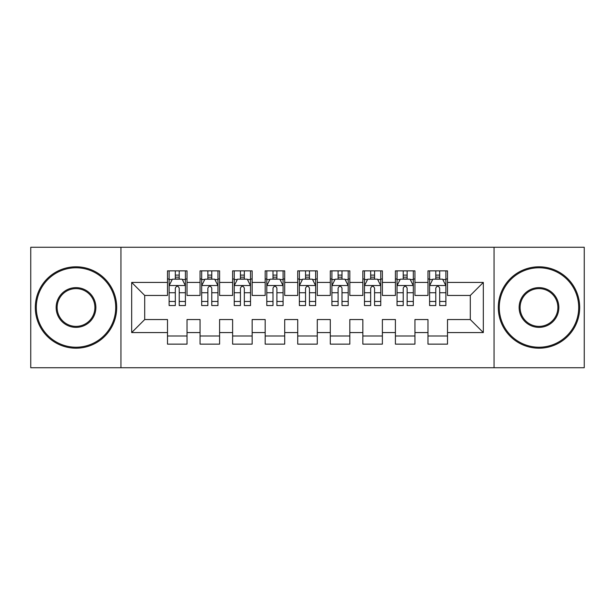 <?xml version="1.0" encoding="UTF-8"?>
<svg xmlns="http://www.w3.org/2000/svg" width="615" height="615" viewBox="0 0 615 615"><rect width="100%" height="100%" fill="white"/><g stroke="black" fill="none" stroke-linecap="round" stroke-linejoin="round"><path stroke-width="0.92" d="M494.06 367.732L584.25 367.732L584.25 247.268L494.06 247.268L494.06 367.732L120.94 367.732L120.94 247.268L30.75 247.268L30.75 367.732L120.94 367.732M494.06 247.268L120.94 247.268M131.679 332.569L131.679 282.431L167.495 282.431L167.495 295.454L144.71 295.454L144.71 319.546L131.679 332.569L167.495 332.569L167.495 344.131L187.029 344.131L187.029 332.569L200.06 332.569L200.06 344.131L219.593 344.131L219.593 332.569L232.616 332.569L232.616 344.131L252.15 344.131L252.15 332.569L265.173 332.569L265.173 344.131L284.707 344.131L284.707 332.569L297.729 332.569L297.729 344.131L317.271 344.131L317.271 332.569L330.293 332.569L330.293 344.131L349.827 344.131L349.827 332.569L362.85 332.569L362.85 344.131L382.384 344.131L382.384 332.569L395.407 332.569L395.407 344.131L414.941 344.131L414.941 332.569L427.971 332.569L427.971 344.131L447.505 344.131L447.505 319.546L470.291 319.546L470.291 295.454L447.505 295.454L447.505 282.431L483.321 282.431L483.321 332.569L447.505 332.569M447.505 282.431L447.505 270.869L427.971 270.869L427.971 282.431L414.941 282.431L414.941 270.869L395.407 270.869L395.407 282.431L382.384 282.431L382.384 270.869L362.85 270.869L362.85 282.431L349.827 282.431L349.827 270.869L330.293 270.869L330.293 282.431L317.271 282.431L317.271 270.869L297.729 270.869L297.729 282.431L284.707 282.431L284.707 270.869L265.173 270.869L265.173 282.431L252.15 282.431L252.15 270.869L232.616 270.869L232.616 282.431L219.593 282.431L219.593 270.869L200.06 270.869L200.06 282.431L187.029 282.431L187.029 270.869L167.495 270.869L167.495 282.431M414.941 332.569L414.941 319.546L427.971 319.546L427.971 332.569M483.321 282.431L470.291 295.454M382.384 332.569L382.384 319.546L395.407 319.546L395.407 332.569M427.971 282.431L427.971 295.454L414.941 295.454L414.941 282.431M349.827 332.569L349.827 319.546L362.85 319.546L362.85 332.569M395.407 282.431L395.407 295.454L382.384 295.454L382.384 282.431M317.271 332.569L317.271 319.546L330.293 319.546L330.293 332.569M362.85 282.431L362.85 295.454L349.827 295.454L349.827 282.431M284.707 332.569L284.707 319.546L297.729 319.546L297.729 332.569M330.293 282.431L330.293 295.454L317.271 295.454L317.271 282.431M252.15 332.569L252.15 319.546L265.173 319.546L265.173 332.569M297.729 282.431L297.729 295.454L284.707 295.454L284.707 282.431M219.593 332.569L219.593 319.546L232.616 319.546L232.616 332.569M265.173 282.431L265.173 295.454L252.15 295.454L252.15 282.431M187.029 332.569L187.029 319.546L200.06 319.546L200.06 332.569M232.616 282.431L232.616 295.454L219.593 295.454L219.593 282.431M144.71 319.546L167.495 319.546L167.495 332.569M200.06 282.431L200.06 295.454L187.029 295.454L187.029 282.431M427.971 279.01L429.593 279.01M445.875 279.01L447.505 279.01M395.407 279.01L397.036 279.01M413.318 279.01L414.941 279.01M362.85 279.01L364.48 279.01M380.754 279.01L382.384 279.01M330.293 279.01L331.916 279.01M348.198 279.01L349.827 279.01M297.729 279.01L299.359 279.01M315.641 279.01L317.271 279.01M265.173 279.01L266.802 279.01M283.085 279.01L284.707 279.01M232.616 279.01L234.246 279.01M250.52 279.01L252.15 279.01M200.06 279.01L201.682 279.01M217.964 279.01L219.593 279.01M167.495 279.01L169.125 279.01M185.407 279.01L187.029 279.01M167.495 335.99L187.029 335.99M200.06 335.99L219.593 335.99M232.616 335.99L252.15 335.99M265.173 335.99L284.707 335.99M297.729 335.99L317.271 335.99M330.293 335.99L349.827 335.99M362.85 335.99L382.384 335.99M395.407 335.99L414.941 335.99M427.971 335.99L447.505 335.99M131.679 282.431L144.71 295.454M470.291 319.546L483.321 332.569M179.219 275.105L175.313 275.105M185.407 301.465L179.219 301.465L179.219 305.547L185.407 305.547L185.407 285.683L182.148 279.172L172.385 279.172L169.125 285.683L169.125 305.547L175.313 305.547L175.313 301.465L169.125 301.465M169.125 285.683L169.125 270.869M185.407 285.683L185.407 270.869M175.313 279.172L175.313 270.869M179.219 270.869L179.219 279.172M179.219 301.465L179.219 288.127C177.919 285.621 176.613 285.621 175.313 288.127L175.313 301.465M179.219 279.01L175.313 279.01M211.775 275.105L207.87 275.105M217.964 301.465L211.775 301.465L211.775 305.547L217.964 305.547L217.964 285.683L214.704 279.172L204.941 279.172L201.682 285.683L201.682 305.547L207.87 305.547L207.87 301.465L201.682 301.465M201.682 285.683L201.682 270.869M217.964 285.683L217.964 270.869M207.87 279.172L207.87 270.869M211.775 270.869L211.775 279.172M211.775 301.465L211.775 288.127C210.476 285.621 209.177 285.621 207.87 288.127L207.87 301.465M211.775 279.01L207.87 279.01M244.339 275.105L240.427 275.105M250.52 301.465L244.339 301.465L244.339 305.547L250.52 305.547L250.52 285.683L247.268 279.172L237.498 279.172L234.246 285.683L234.246 305.547L240.427 305.547L240.427 301.465L234.246 301.465M234.246 285.683L234.246 270.869M250.52 285.683L250.52 270.869M240.427 279.172L240.427 270.869M244.339 270.869L244.339 279.172M244.339 301.465L244.339 288.127C243.033 285.621 241.733 285.621 240.427 288.127L240.427 301.465M244.339 279.01L240.427 279.01M76.006 347.221A39.721 39.721 0 0 0 115.728 307.5A39.721 39.721 0 0 0 76.006 267.779A39.721 39.721 0 0 0 36.285 307.5A39.721 39.721 0 0 0 76.006 347.221M76.006 266.802A40.698 40.698 0 0 1 116.704 307.5A40.698 40.698 0 0 1 76.006 348.198A40.698 40.698 0 0 1 35.309 307.5A40.698 40.698 0 0 1 76.006 266.802M76.006 327.365A19.864 19.864 0 0 1 56.15 307.5A19.864 19.864 0 0 1 76.006 287.636A19.864 19.864 0 0 1 95.871 307.5A19.864 19.864 0 0 1 76.006 327.365M76.006 288.62A18.881 18.881 0 0 0 57.126 307.5A18.881 18.881 0 0 0 76.006 326.381A18.881 18.881 0 0 0 94.895 307.5A18.881 18.881 0 0 0 76.006 288.62M538.994 347.221A39.721 39.721 0 0 0 578.715 307.5A39.721 39.721 0 0 0 538.994 267.779A39.721 39.721 0 0 0 499.272 307.5A39.721 39.721 0 0 0 538.994 347.221M538.994 266.802A40.698 40.698 0 0 1 579.691 307.5A40.698 40.698 0 0 1 538.994 348.198A40.698 40.698 0 0 1 498.296 307.5A40.698 40.698 0 0 1 538.994 266.802M538.994 327.365A19.864 19.864 0 0 1 519.129 307.5A19.864 19.864 0 0 1 538.994 287.636A19.864 19.864 0 0 1 558.851 307.5A19.864 19.864 0 0 1 538.994 327.365M538.994 288.62A18.881 18.881 0 0 0 520.106 307.5A18.881 18.881 0 0 0 538.994 326.381A18.881 18.881 0 0 0 557.874 307.5A18.881 18.881 0 0 0 538.994 288.62M276.896 275.105L272.991 275.105M283.085 301.465L276.896 301.465L276.896 305.547L283.085 305.547L283.085 285.683L279.825 279.172L270.054 279.172L266.802 285.683L266.802 305.547L272.991 305.547L272.991 301.465L266.802 301.465M266.802 285.683L266.802 270.869M283.085 285.683L283.085 270.869M272.991 279.172L272.991 270.869M276.896 270.869L276.896 279.172M276.896 301.465L276.896 288.127C275.597 285.621 274.29 285.621 272.991 288.127L272.991 301.465M276.896 279.01L272.991 279.01M309.453 275.105L305.547 275.105M315.641 301.465L309.453 301.465L309.453 305.547L315.641 305.547L315.641 285.683L312.382 279.172L302.618 279.172L299.359 285.683L299.359 305.547L305.547 305.547L305.547 301.465L299.359 301.465M299.359 285.683L299.359 270.869M315.641 285.683L315.641 270.869M305.547 279.172L305.547 270.869M309.453 270.869L309.453 279.172M309.453 301.465L309.453 288.127C308.153 285.621 306.854 285.621 305.547 288.127L305.547 301.465M309.453 279.01L305.547 279.01M342.009 275.105L338.104 275.105M348.198 301.465L342.009 301.465L342.009 305.547L348.198 305.547L348.198 285.683L344.946 279.172L335.175 279.172L331.916 285.683L331.916 305.547L338.104 305.547L338.104 301.465L331.916 301.465M331.916 285.683L331.916 270.869M348.198 285.683L348.198 270.869M338.104 279.172L338.104 270.869M342.009 270.869L342.009 279.172M342.009 301.465L342.009 288.127C340.71 285.621 339.411 285.621 338.104 288.127L338.104 301.465M342.009 279.01L338.104 279.01M374.573 275.105L370.661 275.105M380.754 301.465L374.573 301.465L374.573 305.547L380.754 305.547L380.754 285.683L377.502 279.172L367.732 279.172L364.48 285.683L364.48 305.547L370.661 305.547L370.661 301.465L364.48 301.465M364.48 285.683L364.48 270.869M380.754 285.683L380.754 270.869M370.661 279.172L370.661 270.869M374.573 270.869L374.573 279.172M374.573 301.465L374.573 288.127C373.274 285.621 371.967 285.621 370.661 288.127L370.661 301.465M374.573 279.01L370.661 279.01M407.13 275.105L403.225 275.105M413.318 301.465L407.13 301.465L407.13 305.547L413.318 305.547L413.318 285.683L410.059 279.172L400.296 279.172L397.036 285.683L397.036 305.547L403.225 305.547L403.225 301.465L397.036 301.465M397.036 285.683L397.036 270.869M413.318 285.683L413.318 270.869M403.225 279.172L403.225 270.869M407.13 270.869L407.13 279.172M407.13 301.465L407.13 288.127C405.831 285.621 404.524 285.621 403.225 288.127L403.225 301.465M407.13 279.01L403.225 279.01M439.687 275.105L435.781 275.105M445.875 301.465L439.687 301.465L439.687 305.547L445.875 305.547L445.875 285.683L442.615 279.172L432.852 279.172L429.593 285.683L429.593 305.547L435.781 305.547L435.781 301.465L429.593 301.465M429.593 285.683L429.593 270.869M445.875 285.683L445.875 270.869M435.781 279.172L435.781 270.869M439.687 270.869L439.687 279.172M439.687 301.465L439.687 288.127C438.387 285.621 437.088 285.621 435.781 288.127L435.781 301.465M439.687 279.01L435.781 279.01M185.323 285.521L169.21 285.521M169.125 279.564L172.185 279.564M182.347 279.564L185.407 279.564M175.313 292.74L169.125 292.74M185.407 292.74L179.219 292.74M179.219 277.173L175.313 277.173M217.879 285.521L201.766 285.521M201.682 279.564L204.741 279.564M214.904 279.564L217.964 279.564M207.87 292.74L201.682 292.74M217.964 292.74L211.775 292.74M211.775 277.173L207.87 277.173M250.443 285.521L234.323 285.521M234.246 279.564L237.305 279.564M247.461 279.564L250.52 279.564M240.427 292.74L234.246 292.74M250.52 292.74L244.339 292.74M244.339 277.173L240.427 277.173M283 285.521L266.879 285.521M266.802 279.564L269.862 279.564M280.017 279.564L283.085 279.564M272.991 292.74L266.802 292.74M283.085 292.74L276.896 292.74M276.896 277.173L272.991 277.173M315.557 285.521L299.444 285.521M299.359 279.564L302.419 279.564M312.581 279.564L315.641 279.564M305.547 292.74L299.359 292.74M315.641 292.74L309.453 292.74M309.453 277.173L305.547 277.173M348.121 285.521L332 285.521M331.916 279.564L334.983 279.564M345.138 279.564L348.198 279.564M338.104 292.74L331.916 292.74M348.198 292.74L342.009 292.74M342.009 277.173L338.104 277.173M380.677 285.521L364.557 285.521M364.48 279.564L367.539 279.564M377.695 279.564L380.754 279.564M370.661 292.74L364.48 292.74M380.754 292.74L374.573 292.74M374.573 277.173L370.661 277.173M413.234 285.521L397.121 285.521M397.036 279.564L400.096 279.564M410.259 279.564L413.318 279.564M403.225 292.74L397.036 292.74M413.318 292.74L407.13 292.74M407.13 277.173L403.225 277.173M445.79 285.521L429.677 285.521M429.593 279.564L432.652 279.564M442.815 279.564L445.875 279.564M435.781 292.74L429.593 292.74M445.875 292.74L439.687 292.74M439.687 277.173L435.781 277.173"/></g></svg>

